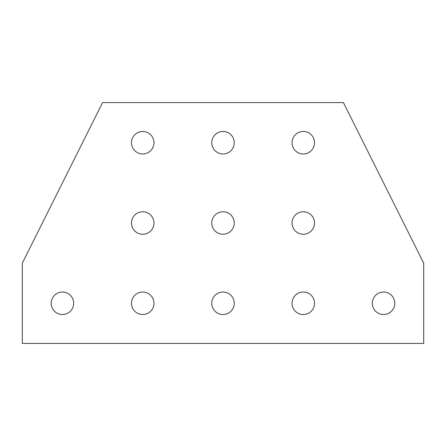 <?xml version="1.0" encoding="UTF-8"?>
<svg xmlns="http://www.w3.org/2000/svg" width="446" height="446" viewBox="0 0 446 446"><rect width="100%" height="100%" fill="white"/><g stroke="black" fill="none" stroke-linecap="round" stroke-linejoin="round"><path stroke-width="0.67" d="M73.679 303.28A11.239 11.239 0 0 1 62.44 314.519A11.239 11.239 0 0 1 51.201 303.28A11.239 11.239 0 0 1 62.44 292.041A11.239 11.239 0 0 1 73.679 303.28M153.959 303.28A11.239 11.239 0 0 1 142.72 314.519A11.239 11.239 0 0 1 131.481 303.28A11.239 11.239 0 0 1 142.72 292.041A11.239 11.239 0 0 1 153.959 303.28M153.959 223A11.239 11.239 0 0 1 142.72 234.239A11.239 11.239 0 0 1 131.481 223A11.239 11.239 0 0 1 142.72 211.761A11.239 11.239 0 0 1 153.959 223M153.959 142.72A11.239 11.239 0 0 1 142.72 153.959A11.239 11.239 0 0 1 131.481 142.72A11.239 11.239 0 0 1 142.72 131.481A11.239 11.239 0 0 1 153.959 142.72M234.239 303.28A11.239 11.239 0 0 1 223 314.519A11.239 11.239 0 0 1 211.761 303.28A11.239 11.239 0 0 1 223 292.041A11.239 11.239 0 0 1 234.239 303.28M234.239 223A11.239 11.239 0 0 1 223 234.239A11.239 11.239 0 0 1 211.761 223A11.239 11.239 0 0 1 223 211.761A11.239 11.239 0 0 1 234.239 223M314.519 303.28A11.239 11.239 0 0 1 303.28 314.519A11.239 11.239 0 0 1 292.041 303.28A11.239 11.239 0 0 1 303.28 292.041A11.239 11.239 0 0 1 314.519 303.28M314.519 223A11.239 11.239 0 0 1 303.28 234.239A11.239 11.239 0 0 1 292.041 223A11.239 11.239 0 0 1 303.28 211.761A11.239 11.239 0 0 1 314.519 223M394.799 303.28A11.239 11.239 0 0 1 383.56 314.519A11.239 11.239 0 0 1 372.321 303.28A11.239 11.239 0 0 1 383.56 292.041A11.239 11.239 0 0 1 394.799 303.28M234.239 142.72A11.239 11.239 0 0 1 223 153.959A11.239 11.239 0 0 1 211.761 142.72A11.239 11.239 0 0 1 223 131.481A11.239 11.239 0 0 1 234.239 142.72M314.519 142.72A11.239 11.239 0 0 1 303.28 153.959A11.239 11.239 0 0 1 292.041 142.72A11.239 11.239 0 0 1 303.28 131.481A11.239 11.239 0 0 1 314.519 142.72M22.3 343.42L22.3 263.14L102.58 102.58L343.42 102.58L423.7 263.14L423.7 343.42L22.3 343.42"/></g></svg>
